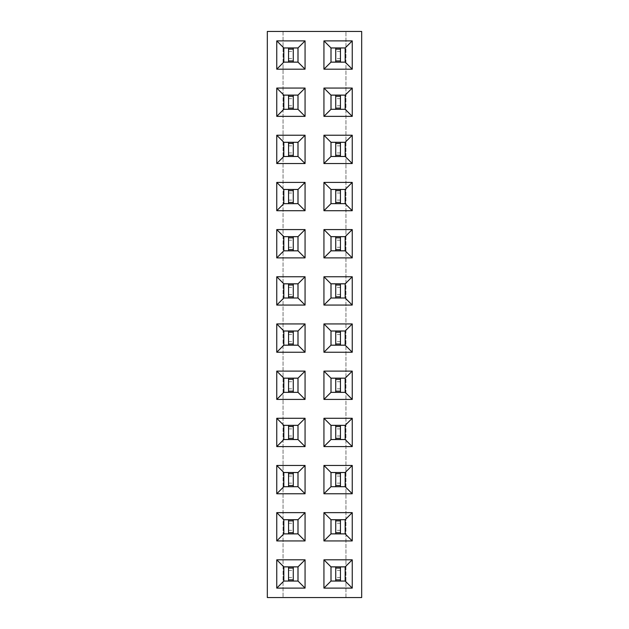 <?xml version="1.0" encoding="UTF-8"?>
<svg xmlns="http://www.w3.org/2000/svg" width="629" height="629" viewBox="0 0 629 629"><rect width="100%" height="100%" fill="white"/><g stroke="black" fill="none" stroke-linecap="round" stroke-linejoin="round"><path stroke-width="0.47" stroke-dasharray="3.15 2.36" d="M361.675 597.55L361.675 31.45L267.325 31.45L267.325 597.55L361.675 597.55M345.95 597.55L345.95 31.45L345.95 597.55M283.05 31.45L283.05 597.55L283.05 31.45M293.271 236.661L288.554 236.661L288.554 250.814L293.271 250.814L293.271 236.661L293.271 250.814L297.989 250.814L297.989 236.661L288.554 236.661L288.554 250.814L293.271 250.814L293.271 236.661L283.836 236.661L283.836 250.814L293.271 250.814M293.271 189.486L288.554 189.486L288.554 203.639L293.271 203.639L293.271 189.486L293.271 203.639L297.989 203.639L297.989 189.486L288.554 189.486L288.554 203.639L293.271 203.639L293.271 189.486L283.836 189.486L283.836 203.639L293.271 203.639M293.271 95.136L288.554 95.136L288.554 109.289L293.271 109.289L293.271 95.136L293.271 109.289L297.989 109.289L297.989 95.136L288.554 95.136L288.554 109.289L293.271 109.289L293.271 95.136L283.836 95.136L283.836 109.289L293.271 109.289M293.271 142.311L288.554 142.311L288.554 156.464L293.271 156.464L293.271 142.311L293.271 156.464L297.989 156.464L297.989 142.311L288.554 142.311L288.554 156.464L293.271 156.464L293.271 142.311L283.836 142.311L283.836 156.464L293.271 156.464M293.271 47.961L288.554 47.961L288.554 62.114L293.271 62.114L293.271 47.961L293.271 62.114L297.989 62.114L297.989 47.961L288.554 47.961L288.554 62.114L293.271 62.114L293.271 47.961L283.836 47.961L283.836 62.114L293.271 62.114M335.729 109.289L340.446 109.289L340.446 95.136L335.729 95.136L335.729 109.289L335.729 95.136L331.011 95.136L331.011 109.289L340.446 109.289L340.446 95.136L335.729 95.136L335.729 109.289L345.164 109.289L345.164 95.136L335.729 95.136M335.729 156.464L340.446 156.464L340.446 142.311L335.729 142.311L335.729 156.464L335.729 142.311L331.011 142.311L331.011 156.464L340.446 156.464L340.446 142.311L335.729 142.311L335.729 156.464L345.164 156.464L345.164 142.311L335.729 142.311M335.729 203.639L340.446 203.639L340.446 189.486L335.729 189.486L335.729 203.639L335.729 189.486L331.011 189.486L331.011 203.639L340.446 203.639L340.446 189.486L335.729 189.486L335.729 203.639L345.164 203.639L345.164 189.486L335.729 189.486M335.729 62.114L340.446 62.114L340.446 47.961L335.729 47.961L335.729 62.114L335.729 47.961L331.011 47.961L331.011 62.114L340.446 62.114L340.446 47.961L335.729 47.961L335.729 62.114L345.164 62.114L345.164 47.961L335.729 47.961M335.729 250.814L340.446 250.814L340.446 236.661L335.729 236.661L335.729 250.814L335.729 236.661L331.011 236.661L331.011 250.814L340.446 250.814L340.446 236.661L335.729 236.661L335.729 250.814L345.164 250.814L345.164 236.661L335.729 236.661M335.729 345.164L340.446 345.164L340.446 331.011L335.729 331.011L335.729 345.164L335.729 331.011L331.011 331.011L331.011 345.164L340.446 345.164L340.446 331.011L335.729 331.011L335.729 345.164L345.164 345.164L345.164 331.011L335.729 331.011M335.729 297.989L340.446 297.989L340.446 283.836L335.729 283.836L335.729 297.989L335.729 283.836L331.011 283.836L331.011 297.989L340.446 297.989L340.446 283.836L335.729 283.836L335.729 297.989L345.164 297.989L345.164 283.836L335.729 283.836M293.271 283.836L288.554 283.836L288.554 297.989L293.271 297.989L293.271 283.836L293.271 297.989L297.989 297.989L297.989 283.836L288.554 283.836L288.554 297.989L293.271 297.989L293.271 283.836L283.836 283.836L283.836 297.989L293.271 297.989M293.271 331.011L288.554 331.011L288.554 345.164L293.271 345.164L293.271 331.011L293.271 345.164L297.989 345.164L297.989 331.011L288.554 331.011L288.554 345.164L293.271 345.164L293.271 331.011L283.836 331.011L283.836 345.164L293.271 345.164M335.729 486.689L340.446 486.689L340.446 472.536L335.729 472.536L335.729 486.689L335.729 472.536L331.011 472.536L331.011 486.689L340.446 486.689L340.446 472.536L335.729 472.536L335.729 486.689L345.164 486.689L345.164 472.536L335.729 472.536M335.729 439.514L340.446 439.514L340.446 425.361L335.729 425.361L335.729 439.514L335.729 425.361L331.011 425.361L331.011 439.514L340.446 439.514L340.446 425.361L335.729 425.361L335.729 439.514L345.164 439.514L345.164 425.361L335.729 425.361M293.271 472.536L288.554 472.536L288.554 486.689L293.271 486.689L293.271 472.536L293.271 486.689L297.989 486.689L297.989 472.536L288.554 472.536L288.554 486.689L293.271 486.689L293.271 472.536L283.836 472.536L283.836 486.689L293.271 486.689M293.271 378.186L288.554 378.186L288.554 392.339L293.271 392.339L293.271 378.186L293.271 392.339L297.989 392.339L297.989 378.186L288.554 378.186L288.554 392.339L293.271 392.339L293.271 378.186L283.836 378.186L283.836 392.339L293.271 392.339M293.271 425.361L288.554 425.361L288.554 439.514L293.271 439.514L293.271 425.361L293.271 439.514L297.989 439.514L297.989 425.361L288.554 425.361L288.554 439.514L293.271 439.514L293.271 425.361L283.836 425.361L283.836 439.514L293.271 439.514M335.729 392.339L340.446 392.339L340.446 378.186L335.729 378.186L335.729 392.339L335.729 378.186L331.011 378.186L331.011 392.339L340.446 392.339L340.446 378.186L335.729 378.186L335.729 392.339L345.164 392.339L345.164 378.186L335.729 378.186M293.271 519.711L288.554 519.711L288.554 533.864L293.271 533.864L293.271 519.711L293.271 533.864L297.989 533.864L297.989 519.711L288.554 519.711L288.554 533.864L293.271 533.864L293.271 519.711L283.836 519.711L283.836 533.864L293.271 533.864M335.729 533.864L340.446 533.864L340.446 519.711L335.729 519.711L335.729 533.864L335.729 519.711L331.011 519.711L331.011 533.864L340.446 533.864L340.446 519.711L335.729 519.711L335.729 533.864L345.164 533.864L345.164 519.711L335.729 519.711M335.729 581.039L340.446 581.039L340.446 566.886L335.729 566.886L335.729 581.039L335.729 566.886L331.011 566.886L331.011 581.039L340.446 581.039L340.446 566.886L335.729 566.886L335.729 581.039L345.164 581.039L345.164 566.886L335.729 566.886M293.271 566.886L288.554 566.886L288.554 581.039L293.271 581.039L293.271 566.886L293.271 581.039L297.989 581.039L297.989 566.886L288.554 566.886L288.554 581.039L293.271 581.039L293.271 566.886L283.836 566.886L283.836 581.039L293.271 581.039M305.065 399.415L305.065 371.11L276.76 371.11L276.76 399.415L305.065 399.415M305.065 352.24L305.065 323.935L276.76 323.935L276.76 352.24L305.065 352.24M305.065 257.89L305.065 229.585L276.76 229.585L276.76 257.89L305.065 257.89M276.76 305.065L305.065 305.065L305.065 276.76L276.76 276.76L276.76 305.065M305.065 40.885L276.76 40.885L276.76 69.19L305.065 69.19L305.065 40.885M305.065 116.365L305.065 88.06L276.76 88.06L276.76 116.365L305.065 116.365M305.065 135.235L276.76 135.235L276.76 163.54L305.065 163.54L305.065 135.235M276.76 182.41L276.76 210.715L305.065 210.715L305.065 182.41L276.76 182.41M352.24 69.19L352.24 40.885L323.935 40.885L323.935 69.19L352.24 69.19M352.24 88.06L323.935 88.06L323.935 116.365L352.24 116.365L352.24 88.06M352.24 182.41L323.935 182.41L323.935 210.715L352.24 210.715L352.24 182.41M323.935 135.235L323.935 163.54L352.24 163.54L352.24 135.235L323.935 135.235M352.24 399.415L352.24 371.11L323.935 371.11L323.935 399.415L352.24 399.415M323.935 352.24L352.24 352.24L352.24 323.935L323.935 323.935L323.935 352.24M352.24 276.76L323.935 276.76L323.935 305.065L352.24 305.065L352.24 276.76M352.24 229.585L323.935 229.585L323.935 257.89L352.24 257.89L352.24 229.585M276.76 493.765L305.065 493.765L305.065 465.46L276.76 465.46L276.76 493.765M352.24 493.765L352.24 465.46L323.935 465.46L323.935 493.765L352.24 493.765M323.935 418.285L323.935 446.59L352.24 446.59L352.24 418.285L323.935 418.285M276.76 418.285L276.76 446.59L305.065 446.59L305.065 418.285L276.76 418.285M352.24 588.115L352.24 559.81L323.935 559.81L323.935 588.115L352.24 588.115M352.24 512.635L323.935 512.635L323.935 540.94L352.24 540.94L352.24 512.635M305.065 559.81L276.76 559.81L276.76 588.115L305.065 588.115L305.065 559.81M305.065 540.94L305.065 512.635L276.76 512.635L276.76 540.94L305.065 540.94M288.554 247.276L293.271 247.276M288.554 240.199L293.271 240.199M288.554 193.024L293.271 193.024M288.554 200.101L293.271 200.101M288.554 98.674L293.271 98.674M288.554 105.751L293.271 105.751M288.554 145.849L293.271 145.849M288.554 152.926L293.271 152.926M288.554 58.576L293.271 58.576M288.554 51.499L293.271 51.499M340.446 105.751L335.729 105.751M340.446 98.674L335.729 98.674M340.446 152.926L335.729 152.926M340.446 145.849L335.729 145.849M340.446 193.024L335.729 193.024M340.446 200.101L335.729 200.101M340.446 58.576L335.729 58.576M340.446 51.499L335.729 51.499M340.446 247.276L335.729 247.276M340.446 240.199L335.729 240.199M340.446 341.626L335.729 341.626M340.446 334.549L335.729 334.549M340.446 287.374L335.729 287.374M340.446 294.451L335.729 294.451M288.554 287.374L293.271 287.374M288.554 294.451L293.271 294.451M288.554 334.549L293.271 334.549M288.554 341.626L293.271 341.626M340.446 483.151L335.729 483.151M340.446 476.074L335.729 476.074M340.446 428.899L335.729 428.899M340.446 435.976L335.729 435.976M288.554 476.074L293.271 476.074M288.554 483.151L293.271 483.151M288.554 381.724L293.271 381.724M288.554 388.801L293.271 388.801M288.554 435.976L293.271 435.976M288.554 428.899L293.271 428.899M340.446 388.801L335.729 388.801M340.446 381.724L335.729 381.724M288.554 530.326L293.271 530.326M288.554 523.249L293.271 523.249M340.446 523.249L335.729 523.249M340.446 530.326L335.729 530.326M340.446 570.424L335.729 570.424M340.446 577.501L335.729 577.501M288.554 577.501L293.271 577.501M288.554 570.424L293.271 570.424M288.554 378.186L288.554 392.339M288.554 331.011L288.554 345.164M288.554 236.661L288.554 250.814M288.554 283.836L288.554 297.989M288.554 47.961L288.554 62.114M288.554 95.136L288.554 109.289M288.554 142.311L288.554 156.464M288.554 189.486L288.554 203.639M340.446 62.114L340.446 47.961M340.446 109.289L340.446 95.136M340.446 203.639L340.446 189.486M340.446 156.464L340.446 142.311M340.446 392.339L340.446 378.186M340.446 345.164L340.446 331.011M340.446 297.989L340.446 283.836M340.446 250.814L340.446 236.661M288.554 472.536L288.554 486.689M340.446 486.689L340.446 472.536M340.446 439.514L340.446 425.361M288.554 425.361L288.554 439.514M340.446 581.039L340.446 566.886M340.446 533.864L340.446 519.711M288.554 566.886L288.554 581.039M288.554 519.711L288.554 533.864M288.554 391.159L293.271 391.159M288.554 379.366L293.271 379.366M288.554 343.984L293.271 343.984M288.554 332.191L293.271 332.191M288.554 249.634L293.271 249.634M288.554 237.841L293.271 237.841M288.554 296.809L293.271 296.809M288.554 285.016L293.271 285.016M288.554 60.934L293.271 60.934M288.554 49.141L293.271 49.141M288.554 108.109L293.271 108.109M288.554 96.316L293.271 96.316M288.554 155.284L293.271 155.284M288.554 143.491L293.271 143.491M288.554 202.459L293.271 202.459M288.554 190.666L293.271 190.666M340.446 49.141L335.729 49.141M340.446 60.934L335.729 60.934M340.446 96.316L335.729 96.316M340.446 108.109L335.729 108.109M340.446 190.666L335.729 190.666M340.446 202.459L335.729 202.459M340.446 143.491L335.729 143.491M340.446 155.284L335.729 155.284M340.446 379.366L335.729 379.366M340.446 391.159L335.729 391.159M340.446 332.191L335.729 332.191M340.446 343.984L335.729 343.984M340.446 285.016L335.729 285.016M340.446 296.809L335.729 296.809M340.446 237.841L335.729 237.841M340.446 249.634L335.729 249.634M288.554 485.509L293.271 485.509M288.554 473.716L293.271 473.716M340.446 473.716L335.729 473.716M340.446 485.509L335.729 485.509M340.446 426.541L335.729 426.541M340.446 438.334L335.729 438.334M288.554 438.334L293.271 438.334M288.554 426.541L293.271 426.541M340.446 568.066L335.729 568.066M340.446 579.859L335.729 579.859M340.446 520.891L335.729 520.891M340.446 532.684L335.729 532.684M288.554 579.859L293.271 579.859M288.554 568.066L293.271 568.066M288.554 532.684L293.271 532.684M288.554 520.891L293.271 520.891"/><path stroke-width="0.94" d="M361.675 597.55L361.675 31.45L267.325 31.45L267.325 597.55L361.675 597.55M305.065 399.415L305.065 371.11L276.76 371.11L276.76 399.415L305.065 399.415L298.012 392.362L298.012 378.163L283.813 378.163L283.813 392.362L298.012 392.362M305.065 352.24L305.065 323.935L276.76 323.935L276.76 352.24L305.065 352.24L298.012 345.187L298.012 330.988L283.813 330.988L283.813 345.187L298.012 345.187M305.065 257.89L305.065 229.585L276.76 229.585L276.76 257.89L305.065 257.89L298.012 250.837L298.012 236.638L283.813 236.638L283.813 250.837L298.012 250.837M276.76 305.065L305.065 305.065L305.065 276.76L276.76 276.76L276.76 305.065L283.813 298.012L298.012 298.012L298.012 283.813L283.813 283.813L283.813 298.012M305.065 40.885L276.76 40.885L276.76 69.19L305.065 69.19L305.065 40.885L298.012 47.938L283.813 47.938L283.813 62.137L298.012 62.137L298.012 47.938M305.065 116.365L305.065 88.06L276.76 88.06L276.76 116.365L305.065 116.365L298.012 109.312L298.012 95.113L283.813 95.113L283.813 109.312L298.012 109.312M305.065 135.235L276.76 135.235L276.76 163.54L305.065 163.54L305.065 135.235L298.012 142.288L283.813 142.288L283.813 156.487L298.012 156.487L298.012 142.288M276.76 182.41L276.76 210.715L305.065 210.715L305.065 182.41L276.76 182.41L283.813 189.463L283.813 203.662L298.012 203.662L298.012 189.463L283.813 189.463M352.24 69.19L352.24 40.885L323.935 40.885L323.935 69.19L352.24 69.19L345.187 62.137L345.187 47.938L330.988 47.938L330.988 62.137L345.187 62.137M352.24 88.06L323.935 88.06L323.935 116.365L352.24 116.365L352.24 88.06L345.187 95.113L330.988 95.113L330.988 109.312L345.187 109.312L345.187 95.113M352.24 182.41L323.935 182.41L323.935 210.715L352.24 210.715L352.24 182.41L345.187 189.463L330.988 189.463L330.988 203.662L345.187 203.662L345.187 189.463M323.935 135.235L323.935 163.54L352.24 163.54L352.24 135.235L323.935 135.235L330.988 142.288L330.988 156.487L345.187 156.487L345.187 142.288L330.988 142.288M352.24 399.415L352.24 371.11L323.935 371.11L323.935 399.415L352.24 399.415L345.187 392.362L345.187 378.163L330.988 378.163L330.988 392.362L345.187 392.362M323.935 352.24L352.24 352.24L352.24 323.935L323.935 323.935L323.935 352.24L330.988 345.187L345.187 345.187L345.187 330.988L330.988 330.988L330.988 345.187M352.24 276.76L323.935 276.76L323.935 305.065L352.24 305.065L352.24 276.76L345.187 283.813L330.988 283.813L330.988 298.012L345.187 298.012L345.187 283.813M352.24 229.585L323.935 229.585L323.935 257.89L352.24 257.89L352.24 229.585L345.187 236.638L330.988 236.638L330.988 250.837L345.187 250.837L345.187 236.638M276.76 493.765L305.065 493.765L305.065 465.46L276.76 465.46L276.76 493.765L283.813 486.712L298.012 486.712L298.012 472.513L283.813 472.513L283.813 486.712M352.24 493.765L352.24 465.46L323.935 465.46L323.935 493.765L352.24 493.765L345.187 486.712L345.187 472.513L330.988 472.513L330.988 486.712L345.187 486.712M323.935 418.285L323.935 446.59L352.24 446.59L352.24 418.285L323.935 418.285L330.988 425.338L330.988 439.537L345.187 439.537L345.187 425.338L330.988 425.338M276.76 418.285L276.76 446.59L305.065 446.59L305.065 418.285L276.76 418.285L283.813 425.338L283.813 439.537L298.012 439.537L298.012 425.338L283.813 425.338M352.24 588.115L352.24 559.81L323.935 559.81L323.935 588.115L352.24 588.115L345.187 581.062L345.187 566.863L330.988 566.863L330.988 581.062L345.187 581.062M352.24 512.635L323.935 512.635L323.935 540.94L352.24 540.94L352.24 512.635L345.187 519.688L330.988 519.688L330.988 533.887L345.187 533.887L345.187 519.688M305.065 559.81L276.76 559.81L276.76 588.115L305.065 588.115L305.065 559.81L298.012 566.863L283.813 566.863L283.813 581.062L298.012 581.062L298.012 566.863M305.065 540.94L305.065 512.635L276.76 512.635L276.76 540.94L305.065 540.94L298.012 533.887L298.012 519.688L283.813 519.688L283.813 533.887L298.012 533.887M305.065 371.11L298.012 378.163M276.76 399.415L283.813 392.362M276.76 371.11L283.813 378.163M305.065 323.935L298.012 330.988M276.76 352.24L283.813 345.187M276.76 323.935L283.813 330.988M305.065 229.585L298.012 236.638M276.76 257.89L283.813 250.837M276.76 229.585L283.813 236.638M305.065 305.065L298.012 298.012M276.76 276.76L283.813 283.813M305.065 276.76L298.012 283.813M276.76 40.885L283.813 47.938M305.065 69.19L298.012 62.137M276.76 69.19L283.813 62.137M305.065 88.06L298.012 95.113M276.76 116.365L283.813 109.312M276.76 88.06L283.813 95.113M276.76 135.235L283.813 142.288M305.065 163.54L298.012 156.487M276.76 163.54L283.813 156.487M276.76 210.715L283.813 203.662M305.065 182.41L298.012 189.463M305.065 210.715L298.012 203.662M352.24 40.885L345.187 47.938M323.935 69.19L330.988 62.137M323.935 40.885L330.988 47.938M323.935 88.06L330.988 95.113M352.24 116.365L345.187 109.312M323.935 116.365L330.988 109.312M323.935 182.41L330.988 189.463M352.24 210.715L345.187 203.662M323.935 210.715L330.988 203.662M323.935 163.54L330.988 156.487M352.24 135.235L345.187 142.288M352.24 163.54L345.187 156.487M352.24 371.11L345.187 378.163M323.935 399.415L330.988 392.362M323.935 371.11L330.988 378.163M352.24 352.24L345.187 345.187M323.935 323.935L330.988 330.988M352.24 323.935L345.187 330.988M323.935 276.76L330.988 283.813M352.24 305.065L345.187 298.012M323.935 305.065L330.988 298.012M323.935 229.585L330.988 236.638M352.24 257.89L345.187 250.837M323.935 257.89L330.988 250.837M305.065 493.765L298.012 486.712M276.76 465.46L283.813 472.513M305.065 465.46L298.012 472.513M352.24 465.46L345.187 472.513M323.935 493.765L330.988 486.712M323.935 465.46L330.988 472.513M323.935 446.59L330.988 439.537M352.24 418.285L345.187 425.338M352.24 446.59L345.187 439.537M276.76 446.59L283.813 439.537M305.065 418.285L298.012 425.338M305.065 446.59L298.012 439.537M352.24 559.81L345.187 566.863M323.935 588.115L330.988 581.062M323.935 559.81L330.988 566.863M323.935 512.635L330.988 519.688M352.24 540.94L345.187 533.887M323.935 540.94L330.988 533.887M276.76 559.81L283.813 566.863M305.065 588.115L298.012 581.062M276.76 588.115L283.813 581.062M305.065 512.635L298.012 519.688M276.76 540.94L283.813 533.887M276.76 512.635L283.813 519.688M283.836 392.339L297.989 392.339L297.989 378.186L283.836 378.186L283.836 392.339M283.836 345.164L297.989 345.164L297.989 331.011L283.836 331.011L283.836 345.164M283.836 250.814L297.989 250.814L297.989 236.661L283.836 236.661L283.836 250.814M283.836 297.989L297.989 297.989L297.989 283.836L283.836 283.836L283.836 297.989M283.836 62.114L297.989 62.114L297.989 47.961L283.836 47.961L283.836 62.114M283.836 109.289L297.989 109.289L297.989 95.136L283.836 95.136L283.836 109.289M283.836 156.464L297.989 156.464L297.989 142.311L283.836 142.311L283.836 156.464M283.836 203.639L297.989 203.639L297.989 189.486L283.836 189.486L283.836 203.639M345.164 47.961L331.011 47.961L331.011 62.114L345.164 62.114L345.164 47.961M345.164 95.136L331.011 95.136L331.011 109.289L345.164 109.289L345.164 95.136M345.164 189.486L331.011 189.486L331.011 203.639L345.164 203.639L345.164 189.486M345.164 142.311L331.011 142.311L331.011 156.464L345.164 156.464L345.164 142.311M345.164 378.186L331.011 378.186L331.011 392.339L345.164 392.339L345.164 378.186M345.164 331.011L331.011 331.011L331.011 345.164L345.164 345.164L345.164 331.011M345.164 283.836L331.011 283.836L331.011 297.989L345.164 297.989L345.164 283.836M345.164 236.661L331.011 236.661L331.011 250.814L345.164 250.814L345.164 236.661M283.836 486.689L297.989 486.689L297.989 472.536L283.836 472.536L283.836 486.689M345.164 472.536L331.011 472.536L331.011 486.689L345.164 486.689L345.164 472.536M345.164 425.361L331.011 425.361L331.011 439.514L345.164 439.514L345.164 425.361M283.836 439.514L297.989 439.514L297.989 425.361L283.836 425.361L283.836 439.514M345.164 566.886L331.011 566.886L331.011 581.039L345.164 581.039L345.164 566.886M345.164 519.711L331.011 519.711L331.011 533.864L345.164 533.864L345.164 519.711M283.836 581.039L297.989 581.039L297.989 566.886L283.836 566.886L283.836 581.039M283.836 533.864L297.989 533.864L297.989 519.711L283.836 519.711L283.836 533.864M288.554 392.339L288.554 378.186M293.271 392.339L293.271 378.186M288.554 391.159L293.271 391.159M288.554 379.366L293.271 379.366M288.554 345.164L288.554 331.011M293.271 345.164L293.271 331.011M288.554 343.984L293.271 343.984M288.554 332.191L293.271 332.191M288.554 250.814L288.554 236.661M293.271 250.814L293.271 236.661M288.554 249.634L293.271 249.634M288.554 237.841L293.271 237.841M288.554 297.989L288.554 283.836M293.271 297.989L293.271 283.836M288.554 296.809L293.271 296.809M288.554 285.016L293.271 285.016M288.554 62.114L288.554 47.961M293.271 62.114L293.271 47.961M288.554 60.934L293.271 60.934M288.554 49.141L293.271 49.141M288.554 109.289L288.554 95.136M293.271 109.289L293.271 95.136M288.554 108.109L293.271 108.109M288.554 96.316L293.271 96.316M288.554 156.464L288.554 142.311M293.271 156.464L293.271 142.311M288.554 155.284L293.271 155.284M288.554 143.491L293.271 143.491M288.554 203.639L288.554 189.486M293.271 203.639L293.271 189.486M288.554 202.459L293.271 202.459M288.554 190.666L293.271 190.666M340.446 47.961L340.446 62.114M335.729 47.961L335.729 62.114M340.446 49.141L335.729 49.141M340.446 60.934L335.729 60.934M340.446 95.136L340.446 109.289M335.729 95.136L335.729 109.289M340.446 96.316L335.729 96.316M340.446 108.109L335.729 108.109M340.446 189.486L340.446 203.639M335.729 189.486L335.729 203.639M340.446 190.666L335.729 190.666M340.446 202.459L335.729 202.459M340.446 142.311L340.446 156.464M335.729 142.311L335.729 156.464M340.446 143.491L335.729 143.491M340.446 155.284L335.729 155.284M340.446 378.186L340.446 392.339M335.729 378.186L335.729 392.339M340.446 379.366L335.729 379.366M340.446 391.159L335.729 391.159M340.446 331.011L340.446 345.164M335.729 331.011L335.729 345.164M340.446 332.191L335.729 332.191M340.446 343.984L335.729 343.984M340.446 283.836L340.446 297.989M335.729 283.836L335.729 297.989M340.446 285.016L335.729 285.016M340.446 296.809L335.729 296.809M340.446 236.661L340.446 250.814M335.729 236.661L335.729 250.814M340.446 237.841L335.729 237.841M340.446 249.634L335.729 249.634M288.554 486.689L288.554 472.536M293.271 486.689L293.271 472.536M288.554 485.509L293.271 485.509M288.554 473.716L293.271 473.716M340.446 472.536L340.446 486.689M335.729 472.536L335.729 486.689M340.446 473.716L335.729 473.716M340.446 485.509L335.729 485.509M340.446 425.361L340.446 439.514M335.729 425.361L335.729 439.514M340.446 426.541L335.729 426.541M340.446 438.334L335.729 438.334M288.554 439.514L288.554 425.361M293.271 439.514L293.271 425.361M288.554 438.334L293.271 438.334M288.554 426.541L293.271 426.541M340.446 566.886L340.446 581.039M335.729 566.886L335.729 581.039M340.446 568.066L335.729 568.066M340.446 579.859L335.729 579.859M340.446 519.711L340.446 533.864M335.729 519.711L335.729 533.864M340.446 520.891L335.729 520.891M340.446 532.684L335.729 532.684M288.554 581.039L288.554 566.886M293.271 581.039L293.271 566.886M288.554 579.859L293.271 579.859M288.554 568.066L293.271 568.066M288.554 533.864L288.554 519.711M293.271 533.864L293.271 519.711M288.554 532.684L293.271 532.684M288.554 520.891L293.271 520.891"/></g></svg>
